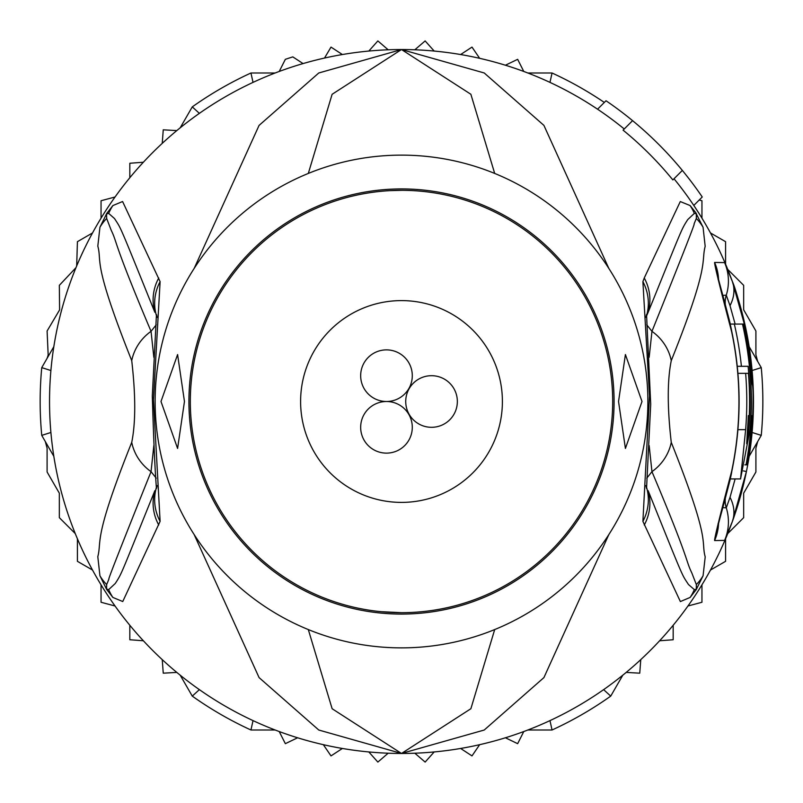 <?xml version="1.0" encoding="UTF-8"?>
<svg xmlns="http://www.w3.org/2000/svg" width="803" height="803" viewBox="0 0 803 803"><rect width="100%" height="100%" fill="white"/><g stroke="black" fill="none" stroke-linecap="round" stroke-linejoin="round"><path stroke-width="1.2" d="M457.349 401.5A25.806 25.806 0 0 0 431.532 375.694A25.806 25.806 0 0 0 405.726 401.5A25.806 25.806 0 0 0 431.532 427.306A25.806 25.806 0 0 0 457.349 401.5M386.484 401.5A25.806 25.806 0 0 0 360.667 427.306A25.806 25.806 0 0 0 386.484 453.123A25.806 25.806 0 0 0 412.29 427.306A25.806 25.806 0 0 0 386.484 401.5A25.806 25.806 0 0 0 412.29 375.694A25.806 25.806 0 0 0 386.484 349.877A25.806 25.806 0 0 0 360.667 375.694A25.806 25.806 0 0 0 386.484 401.5M502.397 401.5A100.897 100.897 0 0 0 401.5 300.603A100.897 100.897 0 0 0 300.603 401.5A100.897 100.897 0 0 0 401.5 502.397A100.897 100.897 0 0 0 502.397 401.5M50.9 432.476L41.746 435.377A361.35 361.35 0 0 1 41.746 367.623L50.9 370.524M752.1 370.524L761.254 367.623A361.35 361.35 0 0 1 761.254 435.377L752.1 432.476M624.242 128.982A351.965 351.965 0 0 0 549.975 82.388L552.042 73.003A361.35 361.35 0 0 1 604.328 102.443M199.375 113.364L192.278 106.879A361.35 361.35 0 0 1 250.958 73.003L253.025 82.388M250.958 73.003L275.138 73.003M527.862 73.003L552.042 73.003M253.025 720.612L250.958 729.997A361.35 361.35 0 0 1 192.278 696.121L199.375 689.636M603.625 689.636L610.722 696.121A361.35 361.35 0 0 1 552.042 729.997L549.975 720.612M552.042 729.997L527.862 729.997M275.138 729.997L250.958 729.997M761.254 435.377L749.169 456.325A351.965 351.965 0 0 1 732.356 521.548L724.607 540.399L714.6 540.549C714.439 538.13 720.11 515.054 731.633 471.321L731.633 471.331A337.431 337.431 0 0 0 731.633 331.679C720.11 287.946 714.439 264.87 714.6 262.451L724.607 262.601L732.356 281.451L746.429 331.488A351.965 351.965 0 0 1 746.429 471.512L732.356 521.548A351.965 351.965 0 0 1 401.5 753.465L470.879 708.718L494.688 629.572M622.807 675.182L610.722 696.121M749.169 346.675L761.254 367.623M192.278 696.121L180.193 675.182M53.831 456.325L41.746 435.377M41.746 367.623L53.831 346.675M180.193 127.818L192.278 106.879M162.236 143.376L163.25 129.825L176.811 130.588M505.408 65.224L517.654 59.332L523.777 71.457M460.631 54.534L471.993 47.096L479.652 58.318M414.84 49.786L425.138 40.923L434.182 51.061M368.818 51.061L377.862 40.923L388.16 49.786M324.502 58.067L331.007 47.096L342.369 54.534M279.223 71.457L285.346 59.332A361.35 361.35 0 0 1 292.824 56.883L303.062 63.578M176.811 672.412L163.25 673.175L162.236 659.624M297.592 737.776L285.346 743.668L279.223 731.543M342.369 748.466L331.007 755.904L323.348 744.682A351.965 351.965 0 0 0 342.369 748.466M388.16 753.214L377.862 762.077L368.818 751.939M434.182 751.939L425.138 762.077L414.84 753.214M479.652 744.682L471.993 755.904L460.631 748.466M523.777 731.543L517.654 743.668L505.408 737.776M640.764 659.624L639.75 673.175L626.189 672.412M710.484 232.96L725.581 241.683L725.581 264.217M699.222 200.017L701.952 200.74L701.952 218.175A351.965 351.965 0 0 0 674.018 178.758M673.175 625.266L673.175 639.75L659.624 640.764M701.952 584.825L701.952 602.26L687.95 606.004M725.581 538.783L725.581 561.317L710.484 570.04M757.661 441.61L755.904 448.154L755.904 471.993L743.668 493.183L743.668 517.654L727.739 533.583M494.688 173.428L470.869 94.272L401.5 49.535A351.965 351.965 0 0 1 597.562 109.208L606.014 100.756A363.699 363.699 0 0 1 632.573 120.651L623.078 130.146A350.329 350.329 0 0 1 672.854 179.922L682.349 170.427A363.699 363.699 0 0 1 702.244 196.986L693.792 205.438A351.965 351.965 0 0 1 732.356 281.451C735.558 288.618 740.246 305.291 746.429 331.488A351.965 351.965 0 0 0 727.739 269.417L743.668 285.346L743.668 309.817L755.904 331.007L755.904 354.846L757.661 361.39M47.126 358.299L48.17 354.986L47.096 331.007L59.603 309.888L59.332 285.346L75.964 267.68M75.261 533.583L59.332 517.654L59.332 493.183L47.096 471.993L47.096 448.154L45.339 441.61M92.516 570.04L77.419 561.317L77.419 538.783M115.05 606.004L101.048 602.26L101.048 584.825A351.965 351.965 0 0 0 115.05 606.004M143.376 640.764L129.825 639.75L129.825 625.266M129.825 177.734L129.825 163.25L143.376 162.236M101.048 218.175L101.048 200.74L115.05 196.996M76.686 265.934L77.419 241.683L92.516 232.96M380.783 611.665L401.5 612.679A211.179 211.179 0 0 0 612.679 401.5A211.179 211.179 0 0 0 401.5 190.321A211.179 211.179 0 0 0 190.321 401.5A211.179 211.179 0 0 0 401.5 612.679M160.991 401.5L177.593 354.565L184.459 401.5L177.593 448.435L160.991 401.5M618.541 401.5L625.407 354.565L642.009 401.5L625.407 448.435L618.541 401.5M748.095 366.309A348.382 348.382 0 0 1 748.737 429.655L746.7 443.748L747.483 429.655A347.127 347.127 0 0 0 748.336 415.583L749.299 415.583A348.08 348.08 0 0 0 748.446 373.345L745.636 373.345A345.29 345.29 0 0 1 745.636 429.655L740.547 478.929L750.052 429.655A349.686 349.686 0 0 0 742.504 324.071L734.343 324.071A341.727 341.727 0 0 1 741.41 366.309L748.095 366.309M750.695 373.345L750.273 373.345A349.907 349.907 0 0 1 751.126 415.583L751.548 415.583A350.329 350.329 0 0 1 746.057 464.857L746.83 464.857A351.102 351.102 0 0 0 752.311 415.583L751.728 429.655A351.363 351.363 0 0 1 747.101 464.857L747.523 464.857A351.774 351.774 0 0 0 752.15 429.655C753.405 402.062 753.415 386.885 752.17 384.135A351.102 351.102 0 0 0 743.949 324.071L743.166 324.071A350.329 350.329 0 0 1 750.695 373.345M401.5 647.87A246.37 246.37 0 0 1 155.13 401.5A246.37 246.37 0 0 1 401.5 155.13A246.37 246.37 0 0 1 647.87 401.5A246.37 246.37 0 0 1 401.5 647.87M737.254 366.309L741.41 366.309M737.917 373.345L745.636 373.345M730.128 324.071L734.343 324.071M742.504 324.071L743.166 324.071M744.883 464.857L746.057 464.857M402.173 190.321L390.077 190.632M160.108 521.358L122.749 601.537L112.882 597.442L106.679 589.462L99.923 575.751L97.805 556.69C102.071 540.138 92.586 540.168 131.732 442.373C135.727 422.659 135.727 395.417 131.732 360.627C91.642 260.031 102.302 262.762 97.815 246.119L99.933 227.259L106.679 213.538L112.892 205.558L122.588 201.523L160.108 281.642L153.443 399.764L160.108 521.358A46.925 45.48 -154.3 0 1 156.414 487.371L156.515 487.16M160.108 281.642A46.925 45.48 154.3 0 0 156.414 315.619L156.515 315.84M107.311 212.564A46.925 25.686 34 0 0 106.709 213.749L108.686 213.407L106.568 213.929L106.658 218.466L106.568 213.929A46.925 8.793 32.9 0 1 106.679 213.538M153.835 357.295L151.044 331.338C112.44 240.077 117.73 243.731 111.236 230.32L106.658 218.466A46.925 46.172 16.7 0 0 99.933 227.259M112.892 205.558A46.925 46.152 46.3 0 0 108.686 213.407L114.538 218.567C121.454 229.568 117.519 219.912 154.849 312.297A46.925 45.53 154.8 0 1 158.743 277.989M107.321 590.436A46.925 25.706 -34 0 1 106.709 589.251L108.686 589.603L106.568 589.071L106.658 584.554C115.281 563.897 91.903 619.073 151.044 471.662L153.835 445.595M106.679 589.462A46.925 8.682 -32.9 0 1 106.568 589.071L106.658 584.554A46.925 46.162 -16.8 0 1 99.923 575.751M158.743 525.011A46.925 45.53 -154.8 0 1 154.849 490.693C119.476 578.13 122.106 572.75 115.311 583.44L108.686 589.603A46.925 46.142 -46.2 0 0 112.882 597.442M730.328 478.929L727.94 488.264M727.94 314.736L730.328 324.071M695.689 212.564L703.067 227.259L705.175 246.33C700.909 262.892 710.364 262.982 671.268 360.627C667.253 380.371 667.253 407.613 671.268 442.373C711.388 543.079 700.708 540.248 705.205 556.891L703.077 575.751L696.321 589.462L690.118 597.442L680.372 601.567L642.892 521.358L649.527 395.959L642.892 281.642L644.257 277.989A46.925 45.53 25.2 0 1 648.151 312.297L646.345 316.452L648.151 312.297C683.574 225.011 680.984 230.351 687.719 219.61L694.314 213.407L696.291 213.749L694.314 213.407A46.925 46.152 133.7 0 0 690.108 205.558L695.689 212.564A46.925 25.676 146 0 1 696.291 213.749L696.342 218.466C687.709 239.043 711.157 184.168 651.956 331.338L649.165 357.295M642.892 521.358A46.925 45.48 -25.7 0 0 646.586 487.371L646.485 487.16M646.485 315.84L646.586 315.619A46.925 45.48 25.7 0 0 642.892 281.642M690.118 597.442A46.925 46.142 -133.8 0 0 694.314 589.603L696.291 589.251L694.314 589.603L688.432 584.474C681.466 573.523 685.421 583.259 648.151 490.693A46.925 45.53 -25.2 0 1 644.257 525.011M649.165 445.595L651.956 471.662C690.54 563.054 685.2 559.34 691.734 572.72L696.342 584.554L696.291 589.251A46.925 25.706 -146 0 1 695.679 590.436M703.077 575.751A46.925 46.162 -163.2 0 1 696.342 584.554L696.432 589.071A46.925 8.672 -147.1 0 1 696.321 589.462M696.321 213.538A46.925 8.803 147.1 0 1 696.432 213.919L696.342 218.466A46.925 46.172 163.3 0 1 703.067 227.259M722.911 295.404L726.273 295.173L730.017 305.662L735.136 324.071M735.136 478.929L730.017 497.338L726.273 507.827L722.911 507.596M308.312 629.572L332.131 708.728L401.5 753.465L484.229 730.027L543.922 677.591L608.815 534.627M608.815 268.373L543.922 125.398L484.219 72.973L401.5 49.535L332.121 94.292L308.312 173.428M131.732 360.627A46.925 44.657 -28.9 0 1 151.044 331.338L156.234 324.824M131.732 442.373A46.925 44.657 28.9 0 0 151.044 471.662L156.224 478.176M194.185 534.627L259.088 677.612L318.781 730.027L401.5 753.465A351.965 351.965 0 0 1 49.535 401.5A351.965 351.965 0 0 1 401.5 49.535L318.771 72.983L259.068 125.409L194.185 268.373M671.268 442.373A46.925 44.657 151.1 0 1 651.956 471.662L646.776 478.166M671.268 360.627A46.925 44.657 -151.1 0 0 651.956 331.338L646.766 324.824M644.257 277.989L680.292 201.553L690.108 205.558M632.573 120.651A363.699 363.699 0 0 1 682.349 170.427M746.429 331.488L745.585 331.659M404.471 614.054A212.584 212.584 0 0 1 401.5 614.084A212.584 212.584 0 0 1 188.926 402.986A212.584 212.584 0 0 1 398.529 188.946A212.584 212.584 0 0 1 401.5 188.916A212.584 212.584 0 0 1 614.074 400.014A212.584 212.584 0 0 1 404.471 614.054M747.483 429.655L748.737 429.655M737.917 429.655L745.636 429.655M725.29 304.257A23.468 23.468 58.8 0 1 726.273 295.173A46.925 46.925 56.9 0 0 724.607 262.601M725.29 498.743A23.468 23.468 -58.5 0 0 726.273 507.827A46.925 46.925 -60.3 0 1 724.607 540.399M732.356 281.451L732.356 281.451A46.925 34.89 160.1 0 1 730.017 305.662M714.6 262.451A46.925 46.805 90.2 0 1 718.575 279.755M714.6 540.549A46.925 46.805 -90.6 0 0 718.575 523.245M743.417 470.909L746.429 471.512L732.356 521.548A46.925 34.89 -160.1 0 0 730.017 497.338M740.547 478.929L730.128 478.929M157.097 317.416L156.455 314.465L152.309 395.949C153.614 439.813 154.989 470.668 156.455 488.525L157.097 485.584M645.903 485.584L646.545 488.535L650.711 404.27L646.545 314.465L645.903 317.416M718.133 523.426L717.741 526.587L720.181 517.413C727.598 490.091 731.473 474.744 731.794 471.361C741.53 424.787 741.53 378.213 731.794 331.639C730.62 324.934 726.695 309.376 720.01 284.985L717.741 276.413L718.133 279.574"/></g></svg>
